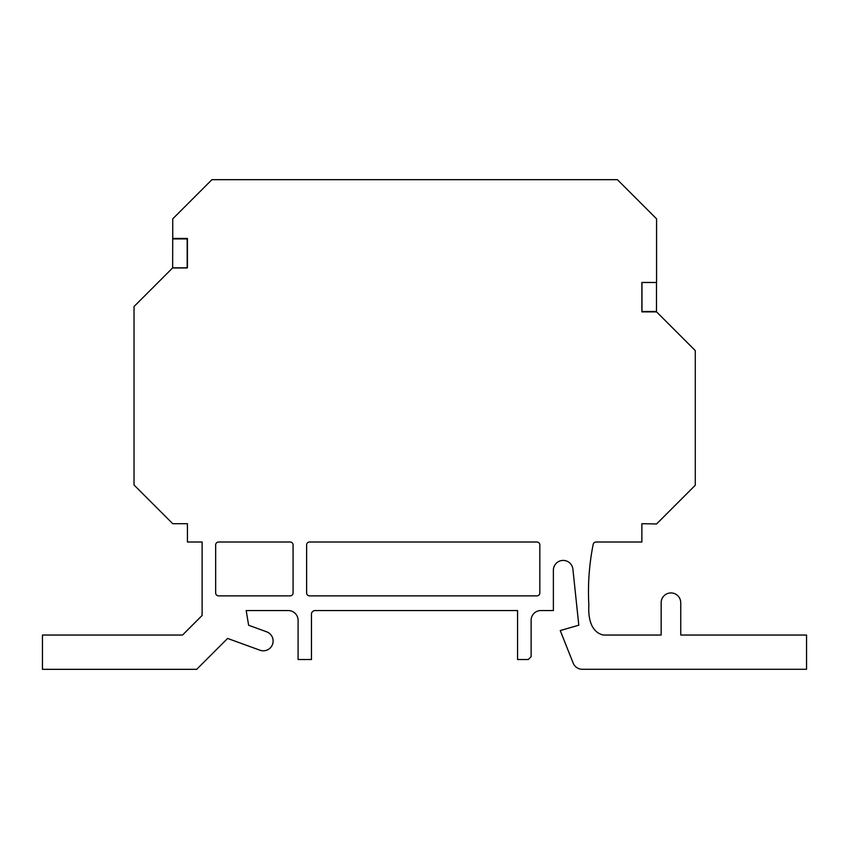 <?xml version="1.0" encoding="UTF-8"?>
<svg xmlns="http://www.w3.org/2000/svg" width="849" height="849" viewBox="0 0 849 849"><rect width="100%" height="100%" fill="white"/><g stroke="black" fill="none" stroke-linecap="round" stroke-linejoin="round"><path stroke-width="1.27" d="M187.427 267.817L187.427 238.442L187.427 267.817L172.74 267.817L134.025 306.521L134.025 485.002L172.74 523.706L187.427 523.706L187.427 542.012L202.115 542.012L202.115 615.461L182.524 635.041L42.45 635.041L42.45 669.32L196.724 669.32L227.606 638.437L259.974 650.217A9.795 9.795 0 0 0 273.113 641.016A9.795 9.795 0 0 0 266.671 631.815L248.63 625.257L246.178 610.558L288.289 610.558A9.795 9.795 0 0 1 298.084 620.354L298.084 659.524L311.466 659.524L311.466 613.466A3.927 3.927 0 0 1 315.255 610.558L517.572 610.558L517.572 659.524L528.333 659.524L531.124 656.744L531.124 620.237A9.679 9.679 0 0 1 540.802 610.558L553.378 610.558L553.378 570.22A9.795 9.795 0 0 1 562.654 560.436A9.795 9.795 0 0 1 572.905 569.191L578.795 625.204L560.234 630.552L573.171 663.101A9.795 9.795 0 0 0 582.265 669.277L806.55 669.277L806.55 635.041L680.739 635.041L680.739 602.726A9.795 9.795 0 0 0 670.954 592.931A9.795 9.795 0 0 0 661.159 602.726L661.159 635.041L603.342 635.041C590.161 631.974 588.166 616.554 588.845 605.029C587.741 584.505 589.185 564.277 593.196 544.358A2.908 2.908 0 0 1 596.04 542.012L641.876 542.012L641.876 523.706L656.574 523.96L695.278 485.257L695.278 350.595L656.574 311.88L641.876 311.88L641.876 282.505L641.876 311.88M641.876 282.505L656.574 282.505L656.574 218.851L617.403 179.68L211.91 179.68L172.74 218.851L172.74 238.442L187.427 238.442M539.826 592.973L539.826 544.92A2.908 2.908 0 0 0 536.929 542.012L309.524 542.012A2.908 2.908 0 0 0 306.627 544.92L306.627 592.973A2.908 2.908 0 0 0 309.524 595.871L536.929 595.871A2.908 2.908 0 0 0 539.826 592.973M215.667 544.92L215.667 592.973A2.908 2.908 0 0 0 218.564 595.871L290.178 595.871A2.908 2.908 0 0 0 293.075 592.973L293.075 544.92A2.908 2.908 0 0 0 290.178 542.012L218.564 542.012A2.908 2.908 0 0 0 215.667 544.92M187.173 238.442L187.173 267.955L172.655 267.955L172.74 219.488M641.982 311.498L641.982 282.462L656.489 282.462L656.489 311.498L641.982 311.498M172.655 238.919L187.173 238.919"/></g></svg>
